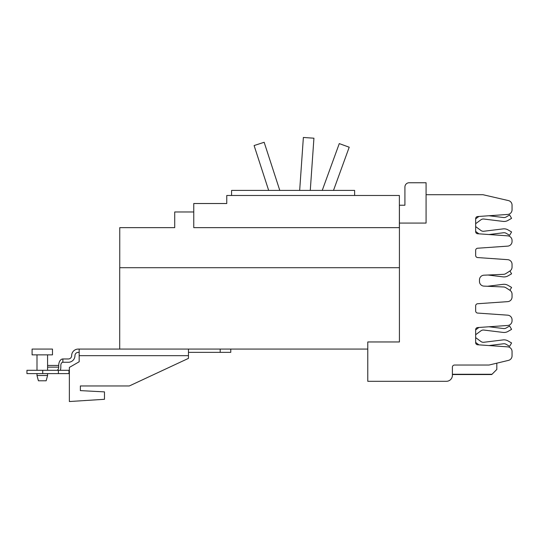 <?xml version="1.0" encoding="UTF-8"?>
<svg xmlns="http://www.w3.org/2000/svg" width="539" height="539" viewBox="0 0 539 539"><rect width="100%" height="100%" fill="white"/><g stroke="black" fill="none" stroke-linecap="round" stroke-linejoin="round"><path stroke-width="0.81" d="M322.234 190.408L339.274 143.596L349.211 147.214L333.493 190.408M299.671 190.408L303.369 137.465L313.927 138.206L310.275 190.408M268.671 190.408L254.098 145.55L264.157 142.283L279.795 190.408M399.419 227.64L193.757 227.64L193.757 203.52L226.757 203.52L194.175 203.52M193.757 211.982L174.717 211.982L174.717 227.64L119.752 227.64L119.752 267.708M399.419 267.708L119.712 267.708L119.712 349.07L367.773 349.07M399.379 227.64L399.379 195.482L226.757 195.482L226.757 203.52M231.581 195.482L231.581 190.408L354.622 190.408L354.622 195.482M475.661 337.616L480.936 341.51A4.042 4.042 0 0 0 483.827 342.272L503.096 339.907A7.93 7.93 0 0 1 508.028 340.911L511.585 342.966L509.638 346.334L506.081 344.28A4.042 4.042 0 0 0 503.567 343.767L488.994 345.56L507.718 346.867A4.656 4.656 0 0 1 512.05 351.509L512.05 353.934M475.661 226.596L480.936 230.49A4.042 4.042 0 0 0 483.827 231.251L503.096 228.886A7.93 7.93 0 0 1 508.028 229.89L511.585 231.945L509.638 235.314L506.081 233.259A4.042 4.042 0 0 0 503.567 232.747L488.994 234.539L507.718 235.846A4.656 4.656 0 0 1 512.05 240.488L512.05 241.485A4.656 4.656 0 0 1 507.718 246.128L477.635 248.23A2.116 2.116 0 0 0 475.661 250.345L475.661 255.452A2.116 2.116 0 0 0 477.635 257.561L507.718 259.663A4.656 4.656 0 0 1 512.05 264.312L512.05 267.095A4.656 4.656 0 0 1 509.894 271.016L505.825 273.61A4.656 4.656 0 0 1 503.527 274.338L483.921 275.193A4.656 4.656 0 0 0 479.474 279.842L479.474 281.466A4.656 4.656 0 0 0 483.921 286.115L503.527 286.97A4.656 4.656 0 0 1 505.825 287.691L509.894 290.285A4.656 4.656 0 0 1 512.05 294.213L512.05 296.996A4.656 4.656 0 0 1 507.718 301.638L477.635 303.74A2.116 2.116 0 0 0 475.661 305.856L475.661 310.963A2.116 2.116 0 0 0 477.635 313.071L507.718 315.174A4.656 4.656 0 0 1 512.05 319.822L512.05 320.82A4.656 4.656 0 0 1 507.718 325.462L477.635 327.564A2.116 2.116 0 0 0 475.661 329.673L475.661 342.649A2.116 2.116 0 0 0 477.635 344.765L478.928 344.852A7.93 7.93 0 0 1 478.619 344.637L475.661 342.454M512.05 207.374L512.05 209.799A4.656 4.656 0 0 1 507.718 214.441L477.635 216.543A2.116 2.116 0 0 0 475.661 218.652L475.661 231.629A2.116 2.116 0 0 0 477.635 233.744L478.928 233.832A7.93 7.93 0 0 1 478.619 233.616L475.661 231.433M478.619 327.685L475.661 329.875L478.619 327.685A7.93 7.93 0 0 1 478.928 327.476M488.994 326.769L503.567 328.554A4.042 4.042 0 0 0 506.081 328.049L509.638 325.994L511.585 329.363L508.028 331.418A7.93 7.93 0 0 1 503.096 332.422L483.827 330.057A4.042 4.042 0 0 0 480.936 330.818L475.661 334.712M483.827 330.057A4.042 4.042 0 0 0 480.936 330.818M511.585 329.363L508.028 331.418M503.567 328.554A4.042 4.042 0 0 0 506.081 328.049M478.619 216.665L475.661 218.854L478.619 216.665A7.93 7.93 0 0 1 478.928 216.449M488.994 215.748L503.567 217.534A4.042 4.042 0 0 0 506.081 217.028L509.638 214.973L511.585 218.342L508.028 220.397A7.93 7.93 0 0 1 503.096 221.401L483.827 219.036A4.042 4.042 0 0 0 480.936 219.797L475.661 223.692M483.827 219.036A4.042 4.042 0 0 0 480.936 219.797M511.585 218.342L508.028 220.397M452.396 374.538L491.743 374.538L496.817 369.458L496.817 363.171M409.155 182.748L426.079 182.748L426.079 223.072L399.419 223.072L399.419 205.218L404.924 205.218L404.924 186.979A4.231 4.231 0 0 1 409.155 182.748M477.635 216.543A2.116 2.116 0 0 0 475.661 218.652M475.661 231.629A2.116 2.116 0 0 0 477.635 233.744L507.718 235.846M512.05 240.488L512.05 241.485M512.05 319.822L512.05 320.82M477.635 327.564A2.116 2.116 0 0 0 475.661 329.673M477.635 344.765L507.718 346.867M512.05 351.509L512.05 355.848A4.656 4.656 0 0 1 508.479 360.375L489.574 364.916A4.656 4.656 0 0 1 488.489 365.044L454.512 365.044A2.116 2.116 0 0 0 452.396 367.16L452.396 375.299A6.01 6.01 0 0 1 446.386 381.309L367.773 381.309L367.773 341.962L399.419 341.962L399.419 223.072M426.079 194.72L483.018 194.72L508.479 200.596A4.656 4.656 0 0 1 512.05 205.116L512.05 209.799M512.05 264.312L512.05 267.095M483.921 275.193A4.656 4.656 0 0 0 479.474 279.842M479.474 281.466A4.656 4.656 0 0 0 483.921 286.115L487.478 286.27L503.096 284.349A7.93 7.93 0 0 1 508.028 285.353L511.585 287.408L509.914 290.299M512.05 294.213L512.05 296.996M509.955 270.982L511.585 273.812L508.028 275.867A7.93 7.93 0 0 1 503.096 276.871L487.99 275.018M511.585 273.812L508.028 275.867M62.591 358.967L68.345 358.967A3.301 3.301 0 0 0 71.647 355.666A6.603 6.603 0 0 1 78.249 349.07L79.179 349.07L79.179 361.763L69.363 367.43L69.363 401.535L104.478 399.298L104.478 391.88L80.365 390.613L80.365 385.964L129.306 385.964L188.468 358.374L188.468 349.07M80.365 390.613L80.365 385.964M47.573 375.508L36.996 375.508L38.41 380.797L46.159 380.797L47.573 375.508L47.573 373.608M79.179 349.07L119.712 349.07M230.773 349.07L230.773 352.365L188.468 352.365M79.179 352.365L78.249 352.365A3.301 3.301 0 0 0 74.948 355.666A6.603 6.603 0 0 1 68.345 362.269L62.868 362.269A3.173 2.041 90 0 0 60.826 365.442L60.826 367.133A6.475 4.164 90 0 1 60.294 370.306M32.091 349.07L52.478 349.07L52.478 354.864L32.091 354.864L32.091 349.07M56.669 370.306A3.173 2.041 -90 0 0 58.704 367.133L58.704 365.442A6.475 4.164 -90 0 1 62.868 358.967L62.868 362.269M68.965 373.608L26.95 373.608L26.95 370.306L68.965 370.306L68.965 373.608M36.996 370.239A3.173 2.041 -90 0 1 36.571 370.306M452.396 374.275L491.999 374.275M79.179 355.666L188.468 355.666M220.195 352.365L220.195 349.07M58.704 365.442L47.573 365.442M58.704 367.133L47.573 367.133M58.387 373.608L58.387 370.306M42.729 373.608L42.729 370.306M36.996 375.508L36.996 373.608M47.573 370.306L47.573 354.864M36.996 370.306L36.996 354.864"/></g></svg>
